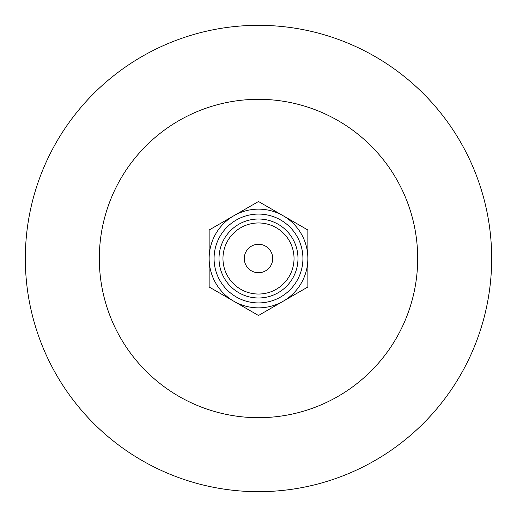 <?xml version="1.0" encoding="UTF-8"?>
<svg xmlns="http://www.w3.org/2000/svg" width="517" height="517" viewBox="0 0 517 517"><rect width="100%" height="100%" fill="white"/><g stroke="black" fill="none" stroke-linecap="round" stroke-linejoin="round"><path stroke-width="0.78" d="M491.15 242.816A233.18 233.18 0 0 1 274.184 491.15A233.18 233.18 0 0 1 25.85 274.184A233.18 233.18 0 0 1 242.816 25.85A233.18 233.18 0 0 1 491.15 242.816M417.322 247.792A159.184 159.184 0 0 1 269.208 417.322A159.184 159.184 0 0 1 99.678 269.208A159.184 159.184 0 0 1 247.792 99.678A159.184 159.184 0 0 1 417.322 247.792M265.609 246.189A14.217 14.217 0 0 1 270.811 265.609A14.217 14.217 0 0 1 251.391 270.811A14.217 14.217 0 0 1 246.189 251.391A14.217 14.217 0 0 1 265.609 246.189M240.735 289.274A35.537 35.537 0 0 1 227.726 240.735A35.537 35.537 0 0 1 276.265 227.726A35.537 35.537 0 0 1 289.274 276.265A35.537 35.537 0 0 1 240.735 289.274M238.757 292.693A39.486 39.486 0 0 1 224.307 238.757A39.486 39.486 0 0 1 278.243 224.307A39.486 39.486 0 0 1 292.693 278.243A39.486 39.486 0 0 1 238.757 292.693M258.5 214.077A44.423 44.423 0 0 1 302.923 258.5A44.423 44.423 0 0 1 258.5 302.923A44.423 44.423 0 0 1 214.077 258.5A44.423 44.423 0 0 1 258.5 214.077M307.861 286.993L258.5 315.493L233.826 301.243A49.354 49.354 0 0 0 307.854 258.5L307.861 286.993M307.854 230L307.854 258.5A49.354 49.354 0 0 0 283.174 215.757L307.854 230M258.5 201.507L283.174 215.757A49.354 49.354 0 0 0 209.146 258.5A49.354 49.354 0 0 0 233.826 301.243L209.146 287L209.139 230.007L258.5 201.507"/></g></svg>
